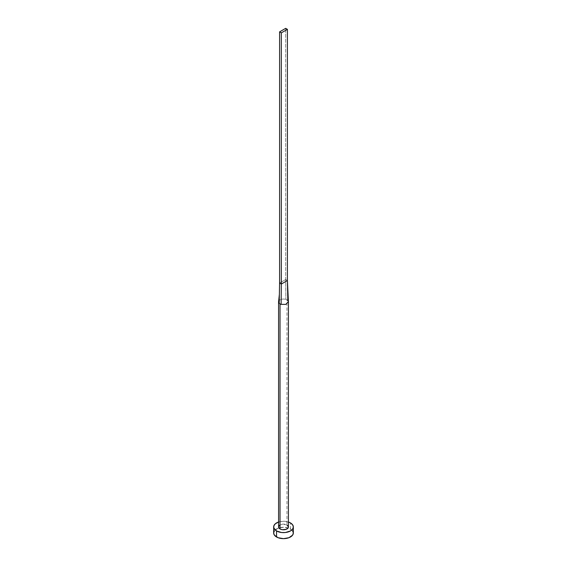 <?xml version="1.0" encoding="UTF-8"?>
<svg xmlns="http://www.w3.org/2000/svg" width="567" height="567" viewBox="0 0 567 567"><rect width="100%" height="100%" fill="white"/><g stroke="black" fill="none" stroke-linecap="round" stroke-linejoin="round"><path stroke-width="0.43" stroke-dasharray="2.83 2.13" d="M286.98 299.872A4.919 2.842 180 0 1 287.802 300.503A4.919 2.842 0 0 0 286.98 299.872L286.98 524.929L286.98 299.872A4.919 2.842 0 0 0 285.888 299.397A4.919 2.842 180 0 1 286.98 299.872M288.419 526.941A4.919 2.842 0 0 0 286.98 524.929A4.919 2.842 0 0 0 281.615 524.312A4.919 2.842 0 0 0 278.581 526.941M293.345 532.966A9.845 5.684 0 0 0 290.46 528.947L290.46 522.923L290.46 528.947A9.845 5.684 0 0 0 288.107 527.941A9.845 5.684 0 0 0 278.893 527.941A9.845 5.684 0 0 0 273.655 532.966M278.581 522.016A9.845 5.684 180 0 1 288.419 522.016M288.972 522.214L283.5 521.257L278.028 522.214M279.411 525.361L282.543 524.149L286.98 524.929M292.593 530.79L288.972 528.238L283.5 527.282L278.028 528.238L274.407 530.79M278.595 301.665A4.919 2.842 180 0 1 285.888 299.397A4.919 2.842 0 0 0 278.631 301.46M279.588 283.046L285.676 279.531L285.888 299.397L285.676 279.531L287.412 280.53L285.676 279.531L285.676 28.35L285.676 279.531L279.588 283.046M288.412 301.708L287.802 300.503L287.639 292.069"/><path stroke-width="0.85" d="M278.631 301.46A4.919 2.842 0 0 0 279.198 303.26A4.919 2.842 0 0 0 280.02 303.891A4.919 2.842 180 0 1 279.198 303.26A4.919 2.842 180 0 1 278.581 301.885L278.581 526.941A4.919 2.842 0 0 0 280.02 528.947L280.02 303.891A4.919 2.842 0 0 0 281.112 304.366L285.796 304.394L288.412 301.708L287.412 280.53L287.802 300.503L288.412 301.672L285.825 304.387L281.112 304.366A4.919 2.842 180 0 1 280.02 303.891L280.02 528.947A4.919 2.842 0 0 0 285.385 529.564A4.919 2.842 0 0 0 288.419 526.941L288.05 528.026L286.236 529.302L282.543 529.727L280.764 529.302L278.95 528.026L278.673 526.382L279.411 525.361M274.407 530.79L273.655 532.966A9.845 5.684 0 0 0 276.54 536.984L276.54 530.96L281.579 532.512L285.421 532.512L290.46 530.96L292.593 529.11L293.345 526.941L292.593 524.766L290.46 522.923L288.419 522.016A9.845 5.684 180 0 1 290.46 522.923A9.845 5.684 180 0 1 293.345 526.941A9.845 5.684 180 0 1 287.271 532.186A9.845 5.684 180 0 1 276.54 530.96L276.54 536.984A9.845 5.684 0 0 0 287.271 538.218A9.845 5.684 0 0 0 293.345 532.966L292.593 530.79M276.54 530.96A9.845 5.684 180 0 1 273.655 526.941A9.845 5.684 180 0 1 278.581 522.016L275.314 523.78L273.847 525.829L273.847 528.047L276.54 530.96M286.98 524.929L288.419 526.941L288.419 301.885M273.655 526.941L273.655 532.966L274.407 535.142L278.028 537.693L283.5 538.65L288.972 537.693L292.593 535.142L293.345 532.966L293.345 526.941M279.198 303.26L279.588 283.046L279.198 303.26M281.112 304.366L281.324 284.046L279.588 283.046L279.588 31.865L279.588 283.046L281.324 284.046L281.112 304.366M287.412 280.53L281.324 284.046L281.324 32.872L287.412 29.356L287.412 280.53L281.324 284.046L281.324 32.872L287.412 29.356L285.676 28.35L279.588 31.865L281.324 32.872L279.588 31.865L285.676 28.35L287.412 29.356L287.412 280.53M279.368 294.415L278.588 301.672"/></g></svg>
